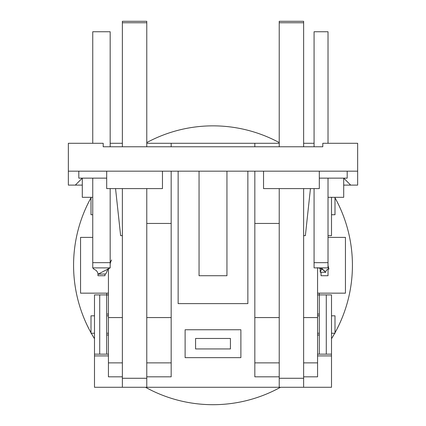 <?xml version="1.0" encoding="UTF-8"?>
<svg xmlns="http://www.w3.org/2000/svg" width="426" height="426" viewBox="0 0 426 426"><rect width="100%" height="100%" fill="white"/><g stroke="black" fill="none" stroke-linecap="round" stroke-linejoin="round"><path stroke-width="0.64" d="M146.773 188.596L146.773 387.271L279.227 387.271L279.227 188.596M108.433 355.902L94.492 355.902L94.492 387.271L122.374 387.271L122.374 188.596M122.374 387.271L146.773 387.271M122.374 146.773L122.374 21.3L146.773 21.3L146.773 146.773M122.374 22.754L146.773 22.754M230.429 348.931L195.571 348.931L195.571 338.473L230.429 338.473L230.429 348.931L230.429 338.473L195.571 338.473L195.571 348.931L230.429 348.931M303.626 188.596L303.626 387.271L279.227 387.271M303.626 146.773L303.626 21.3L279.227 21.3L279.227 146.773M303.626 22.754L279.227 22.754M122.374 376.818L108.433 376.818L108.433 317.562L122.374 317.562M303.626 387.271L331.508 387.271L331.508 355.902L317.567 355.902M303.626 362.872L317.567 362.872L317.567 376.818L303.626 376.818M146.773 317.562L171.172 317.562L171.172 376.818L146.773 376.818M171.172 362.872L146.773 362.872M122.374 362.872L108.433 362.872M171.172 146.773L171.172 143.285L146.773 143.285M171.172 317.562L171.172 171.172M279.227 362.872L254.828 362.872L254.828 376.818L279.227 376.818M317.567 362.872L317.567 317.562L303.626 317.562M254.828 362.872L254.828 317.562L279.227 317.562M317.567 267.917L317.567 317.562M122.374 143.285L110.174 143.285M92.751 214.736L91.004 214.736L91.004 197.313L92.751 197.313L82.293 197.313L82.293 178.143L75.322 185.113L82.293 185.113M108.433 317.562L108.433 268.673M279.227 223.453L254.828 223.453L254.828 317.562M254.828 223.453L254.828 171.172M279.227 143.285L254.828 143.285L254.828 146.773M328.02 197.313L343.707 197.313L343.707 178.143L350.678 185.113L357.648 185.113L357.648 171.172L68.352 171.172L68.352 143.285L103.204 143.285L103.204 146.773L322.796 146.773L322.796 143.285L357.648 143.285L357.648 171.172M254.828 143.285L171.172 143.285M240.882 357.643L185.118 357.643L185.118 329.761L240.882 329.761L240.882 357.643M314.079 143.285L303.626 143.285M328.02 237.394L345.449 237.394L345.449 293.163L317.567 293.163M97.98 273.716L97.98 275.734L104.95 275.734L104.95 273.993M108.433 293.163L80.551 293.163L80.551 237.394L92.751 237.394M328.02 269.37L328.02 275.734L321.05 275.734L321.05 272.251M146.773 223.453L171.172 223.453M94.492 333.249L91.004 333.249L91.004 315.82L94.492 315.82M108.433 315.82L106.692 315.82M108.433 333.249L106.692 333.249M328.02 235.653L331.508 235.653L331.508 197.313L334.996 197.313L334.996 214.736L331.508 214.736M331.508 333.249L334.996 333.249L334.996 315.82L331.508 315.82M317.567 315.82L319.308 315.82M317.567 333.249L319.308 333.249M247.857 171.172L247.857 303.621L178.143 303.621L178.143 171.172M68.352 171.172L68.352 185.113L75.322 185.113M312.338 146.773L314.079 146.773L314.079 31.748L328.02 31.748L328.02 143.285M92.751 143.285L92.751 31.748L110.174 31.748L110.174 146.773L113.662 146.773M263.54 171.172L263.54 188.596L319.308 188.596L319.308 171.172M106.692 171.172L106.692 188.596L162.46 188.596L162.46 171.172M78.805 171.172L78.805 178.143L106.692 178.143M319.308 178.143L347.195 178.143L347.195 171.172M226.941 171.172L226.941 275.734L199.059 275.734L199.059 171.172M303.626 235.653L305.367 235.653L310.453 188.596M122.374 235.653L120.633 235.653L115.547 188.596M343.707 185.113L350.678 185.113M108.044 268.849L105.818 273.993L98.076 274.158C97.591 271.666 96.287 270.079 94.173 269.397L92.751 267.895L110.174 267.895L110.174 188.596M92.751 267.895L92.751 178.143M314.079 188.596L314.079 267.895L328.02 267.895L328.02 262.666L314.079 262.666L314.079 261.947M328.02 178.143L328.02 262.666M321.401 267.895L325.411 272.251L320.182 272.251L321.582 268.928M324.825 272.251L325.677 272.374C325.821 270.398 326.912 269.317 328.941 269.141L328.02 267.895M328.02 265.51L328.941 269.141M320.182 272.251L320.182 268.375M98.076 274.158L110.174 267.895M111.607 259.972L110.174 262.666L92.751 262.666M100.158 274.083L100.589 273.993M145.506 387.271A139.419 139.419 0 0 0 280.494 387.271M331.508 338.723A139.419 139.419 0 0 0 334.729 333.249M334.996 332.775A139.419 139.419 0 0 0 334.996 197.781M279.227 142.588A139.419 139.419 0 0 0 146.773 142.588M91.004 197.781A139.419 139.419 0 0 0 91.004 332.775M91.27 333.249A139.419 139.419 0 0 0 94.492 338.723M108.433 294.904L99.721 294.904L99.721 354.16L106.692 354.16L106.692 293.163M108.433 314.074L106.692 314.074M317.567 314.074L319.308 314.074M317.567 294.904L319.308 294.904L319.308 354.16L326.279 354.16L326.279 294.904L319.308 294.904L319.308 293.163M317.567 354.16L319.308 354.16M317.567 334.99L319.308 334.99M106.692 354.16L108.433 354.16M108.433 334.99L106.692 334.99M99.721 354.16L94.492 354.16L94.492 294.904L99.721 294.904M326.279 294.904L331.508 294.904L331.508 354.16L326.279 354.16M94.492 355.902L94.492 354.16M331.508 354.16L331.508 355.902M122.374 378.272L146.773 378.272M303.626 378.272L279.227 378.272M316.742 267.895C318.488 267.033 325.192 270.808 324.388 270.925M328.02 267.885L328.457 268.502L328.02 267.022M314.079 263.012L314.021 262.453M111.005 261.037L110.174 263.721"/></g></svg>
